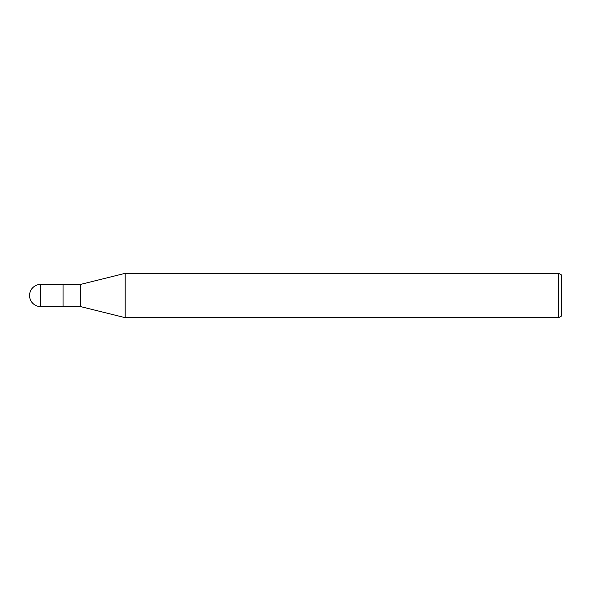 <?xml version="1.0" encoding="UTF-8"?>
<svg xmlns="http://www.w3.org/2000/svg" width="591" height="591" viewBox="0 0 591 591"><rect width="100%" height="100%" fill="white"/><g stroke="black" fill="none" stroke-linecap="round" stroke-linejoin="round"><path stroke-width="0.89" d="M80.509 306.581L63.052 306.581L63.052 284.419L80.509 284.419L125.181 273.338L558.68 273.338L561.45 274.941L561.45 316.059L558.68 317.663L125.181 317.663L80.509 306.581L80.509 284.419M125.181 317.663L125.181 273.338L125.181 317.663M558.68 317.663L558.68 273.338M40.631 284.419A11.081 11.081 0 0 0 29.55 295.5A11.081 11.081 0 0 0 40.631 306.581L40.631 284.419L63.052 284.419L63.052 306.581L40.631 306.581"/></g></svg>
